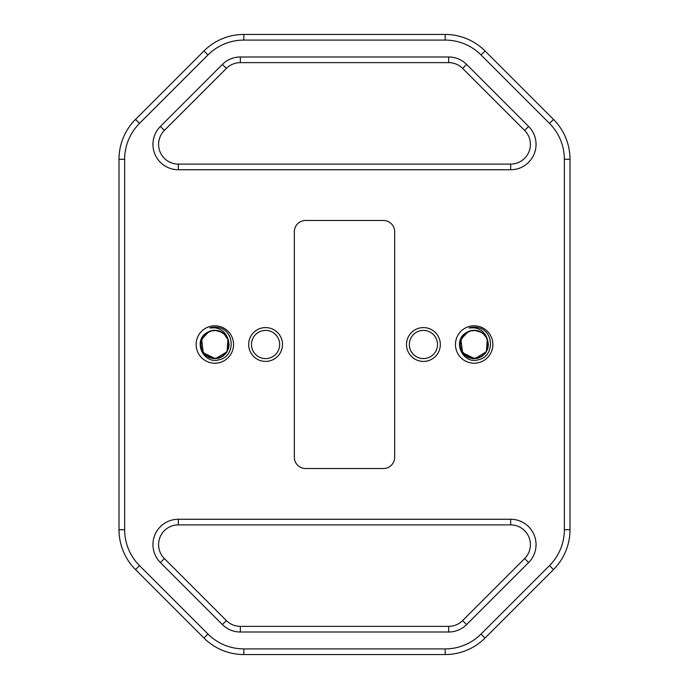 <?xml version="1.0" encoding="UTF-8"?>
<svg xmlns="http://www.w3.org/2000/svg" width="689" height="689" viewBox="0 0 689 689"><rect width="100%" height="100%" fill="white"/><g stroke="black" fill="none" stroke-linecap="round" stroke-linejoin="round"><path stroke-width="1.03" d="M227.689 338.497L226.233 336.068M216.811 330.462L210.903 330.866M205.227 334.062L200.981 341.417M201.205 348.367L204.676 354.422M210.636 358.039L217.595 358.435M222.504 356.446L223.796 355.498M223.83 355.464L228.016 349.805M229.032 344.612L227.68 338.48M221.264 331.857L219.042 330.97M209.112 331.521L207.802 332.193M207.768 332.219L202.747 337.05M200.861 342.08L200.688 343.673M200.688 343.716L201.998 350.555M205.176 354.887L206.416 355.903M206.45 355.929L212.901 358.564M218.258 358.28L219.782 357.789M219.825 357.772L225.561 353.819M228.248 349.168L228.67 347.626M228.679 347.583L228.507 340.616M226.001 335.724L225.019 334.621M224.984 334.596L218.981 330.944M212.091 330.591L205.787 333.562M202.377 337.713L201.705 339.16M201.688 339.203L200.732 346.111M202.342 351.226L203.195 352.587M203.221 352.622L208.474 357.195M213.65 358.642L221.996 356.773M226.035 353.233L226.931 351.907M226.957 351.872L229.024 345.215M228.266 339.901L227.654 338.42M227.637 338.385L224.958 334.561M216.708 330.444L210.765 330.909M204.09 335.259L200.964 341.486M200.843 346.851L201.214 348.41M201.222 348.445L204.736 354.473M209.163 357.505L210.67 358.047M210.713 358.065L217.672 358.418M222.633 356.368L223.908 355.403M223.951 355.369L228.042 349.736M229.032 344.457L227.62 338.342M208.974 331.581L202.712 337.119M200.68 343.785L202.032 350.623M205.279 354.99L212.97 358.581M219.894 357.746L222.642 356.334M228.696 347.514L229.015 344.578M224.933 334.544L221.135 331.788M212.023 330.608L205.727 333.605M201.662 339.272L200.74 346.179M203.264 352.682L208.543 357.229M215.364 358.668L222.065 356.73M226.991 351.803L229.032 345.137M228.464 340.495L223.882 333.562M218.06 330.677L214.847 330.332L210.619 330.953M204.047 335.31L200.947 341.555M201.248 348.522L204.788 354.525M210.782 358.082L217.741 358.401M224.003 355.317L228.068 349.667M228.92 342.769L226.922 337.05M222.332 332.442L215.201 330.315M209.749 327.938A17.328 17.328 0 0 1 218.689 327.602C234.897 330.642 235.492 356.489 219.214 359.718C203.195 364.894 192.274 340.142 207.415 332.382A14.193 14.193 0 0 1 227.947 339.057M487.002 338.497L485.547 336.068M476.125 330.462L470.217 330.866M464.541 334.062L460.295 341.417M460.519 348.367L463.998 354.422M469.95 358.039L476.909 358.435M481.818 356.446L483.11 355.498M483.144 355.464L487.33 349.805M488.346 344.612L486.994 338.48M480.577 331.857L478.355 330.97M468.425 331.521L467.116 332.193M467.082 332.219L462.061 337.05M460.174 342.08L460.002 343.673M460.002 343.716L461.311 350.555M464.489 354.887L465.73 355.903M465.764 355.929L472.215 358.564M477.572 358.28L479.096 357.789M479.139 357.772L484.875 353.819M487.562 349.168L487.984 347.626M487.993 347.583L487.821 340.616M485.314 335.724L484.333 334.621M484.307 334.596L480.543 331.84M471.405 330.591L465.101 333.562M461.69 337.713L461.019 339.16M461.01 339.203L460.045 346.111M461.656 351.226L462.508 352.587M462.534 352.622L467.788 357.195M472.964 358.642L474.566 358.676M474.6 358.668L481.31 356.773M485.349 353.233L486.245 351.907M486.27 351.872L488.337 345.215M487.588 339.901L486.968 338.42M486.951 338.385L484.272 334.561M477.374 330.677L474.161 330.332L470.079 330.909M463.404 335.259L460.278 341.486M460.157 346.851L460.528 348.41M460.536 348.445L464.05 354.473M468.477 357.505L469.984 358.047M470.027 358.065L476.986 358.418M481.947 356.368L483.222 355.403M483.265 355.369L487.356 349.736M488.355 344.457L486.934 338.342M480.509 331.822L478.295 330.944M468.287 331.581L462.026 337.119M459.994 343.785L461.346 350.623M464.593 354.99L472.284 358.581M479.208 357.746L481.955 356.334M488.01 347.514L488.329 344.578M484.246 334.544L480.448 331.788M471.336 330.608L465.041 333.605M460.975 339.272L460.054 346.179M461.38 350.692L467.857 357.229M472.361 358.59L481.378 356.73M486.305 351.803L488.346 345.137M486.916 338.316L483.196 333.562M474.161 330.332L469.932 330.953M463.361 335.31L460.261 341.555M460.562 348.522L464.102 354.525M470.096 358.082L477.064 358.401M483.325 355.317L487.381 349.667M488.234 342.769L486.236 337.05M481.645 332.442L474.514 330.315M466.746 332.399A14.193 14.193 0 0 1 487.261 339.057M469.355 327.852L470.794 327.516M468.15 331.642L460.915 339.332L462.595 352.759L474.755 358.702L486.374 351.76L487.287 339.048C485.211 332.666 480.844 328.911 474.17 327.792L469.071 327.964L472.628 327.241M469.071 327.964L472.266 327.275M469.063 327.938A17.328 17.328 0 0 1 478.002 327.602C494.211 330.642 494.805 356.489 478.528 359.718C462.508 364.894 451.588 340.142 466.729 332.382M474.161 325.802A18.698 18.698 0 0 0 457.961 353.853A18.698 18.698 0 0 0 490.353 353.853A18.698 18.698 0 0 0 474.161 325.802M209.861 327.904L211.402 327.533M215.278 327.18L211.316 327.551M208.836 331.642L201.601 339.332L203.272 352.759L215.442 358.702L227.06 351.76L227.973 339.048C225.897 332.666 221.531 328.911 214.856 327.792L209.757 327.964L212.953 327.275M214.839 325.802A18.698 18.698 0 0 0 198.647 353.853A18.698 18.698 0 0 0 231.039 353.853A18.698 18.698 0 0 0 214.839 325.802M564.351 159.271L564.351 529.729A50.736 50.736 0 0 1 549.495 565.6L481.043 634.052A50.736 50.736 0 0 1 445.172 648.909L243.828 648.909A50.736 50.736 0 0 1 207.957 634.052L139.505 565.6A50.736 50.736 0 0 1 124.649 529.729L124.649 159.271A50.736 50.736 0 0 1 139.505 123.4L207.957 54.948A50.736 50.736 0 0 1 243.828 40.091L445.172 40.091A50.736 50.736 0 0 1 481.043 54.948L549.495 123.4A50.736 50.736 0 0 1 564.351 159.271L569.992 159.271A56.369 56.369 0 0 0 553.482 119.412L485.03 50.96A56.369 56.369 0 0 0 445.172 34.45L243.828 34.45A56.369 56.369 0 0 0 203.97 50.96L135.518 119.412A56.369 56.369 0 0 0 119.008 159.271L119.008 529.729A56.369 56.369 0 0 0 135.518 569.588L203.97 638.04A56.369 56.369 0 0 0 243.828 654.55L445.172 654.55A56.369 56.369 0 0 0 485.03 638.04L553.482 569.588A56.369 56.369 0 0 0 569.992 529.729L569.992 159.271M178.322 519.256A25.364 25.364 0 0 0 160.382 562.56L222.392 624.57A25.364 25.364 0 0 0 240.332 632.002L448.668 632.002A25.364 25.364 0 0 0 466.608 624.57L528.618 562.56A25.364 25.364 0 0 0 510.678 519.256L178.322 519.256L178.322 524.889L510.678 524.889A19.731 19.731 0 0 1 524.63 558.572L462.62 620.582A19.731 19.731 0 0 1 448.668 626.361L240.332 626.361A19.731 19.731 0 0 1 226.38 620.582L164.37 558.572A19.731 19.731 0 0 1 178.322 524.889M423.425 327.585A16.915 16.915 0 0 1 438.066 352.957A16.915 16.915 0 0 1 408.775 352.957A16.915 16.915 0 0 1 423.425 327.585M265.575 327.585A16.915 16.915 0 0 1 280.225 352.957A16.915 16.915 0 0 1 250.934 352.957A16.915 16.915 0 0 1 265.575 327.585M160.382 126.44A25.364 25.364 0 0 0 178.322 169.744L510.678 169.744A25.364 25.364 0 0 0 528.618 126.44L466.608 64.43A25.364 25.364 0 0 0 448.668 56.998L240.332 56.998A25.364 25.364 0 0 0 222.392 64.43L160.382 126.44L164.37 130.428L226.38 68.418A19.731 19.731 0 0 1 240.332 62.639L448.668 62.639A19.731 19.731 0 0 1 462.62 68.418L524.63 130.428A19.731 19.731 0 0 1 510.678 164.111L178.322 164.111A19.731 19.731 0 0 1 164.37 130.428M294.332 231.754A11.274 11.274 0 0 1 305.606 220.48L383.394 220.48A11.274 11.274 0 0 1 394.668 231.754L394.668 457.246A11.274 11.274 0 0 1 383.394 468.52L305.606 468.52A11.274 11.274 0 0 1 294.332 457.246L294.332 231.754M423.425 330.41A14.09 14.09 0 0 0 411.221 351.545A14.09 14.09 0 0 0 435.629 351.545A14.09 14.09 0 0 0 423.425 330.41M265.575 330.41A14.09 14.09 0 0 0 253.371 351.545A14.09 14.09 0 0 0 277.779 351.545A14.09 14.09 0 0 0 265.575 330.41M178.322 169.744L178.322 164.111M510.678 169.744L510.678 164.111M528.618 126.44L524.63 130.428M466.608 64.43L462.62 68.418M448.668 56.998L448.668 62.639M240.332 56.998L240.332 62.639M222.392 64.43L226.38 68.418M160.382 562.56L164.37 558.572M222.392 624.57L226.38 620.582M240.332 632.002L240.332 626.361M448.668 632.002L448.668 626.361M466.608 624.57L462.62 620.582M528.618 562.56L524.63 558.572M510.678 519.256L510.678 524.889M564.351 529.729L569.992 529.729M549.495 565.6L553.482 569.588M481.043 634.052L485.03 638.04M445.172 648.909L445.172 654.55M243.828 648.909L243.828 654.55M207.957 634.052L203.97 638.04M139.505 565.6L135.518 569.588M124.649 529.729L119.008 529.729M124.649 159.271L119.008 159.271M139.505 123.4L135.518 119.412M207.957 54.948L203.97 50.96M243.828 40.091L243.828 34.45M445.172 40.091L445.172 34.45M481.043 54.948L485.03 50.96M549.495 123.4L553.482 119.412"/></g></svg>
